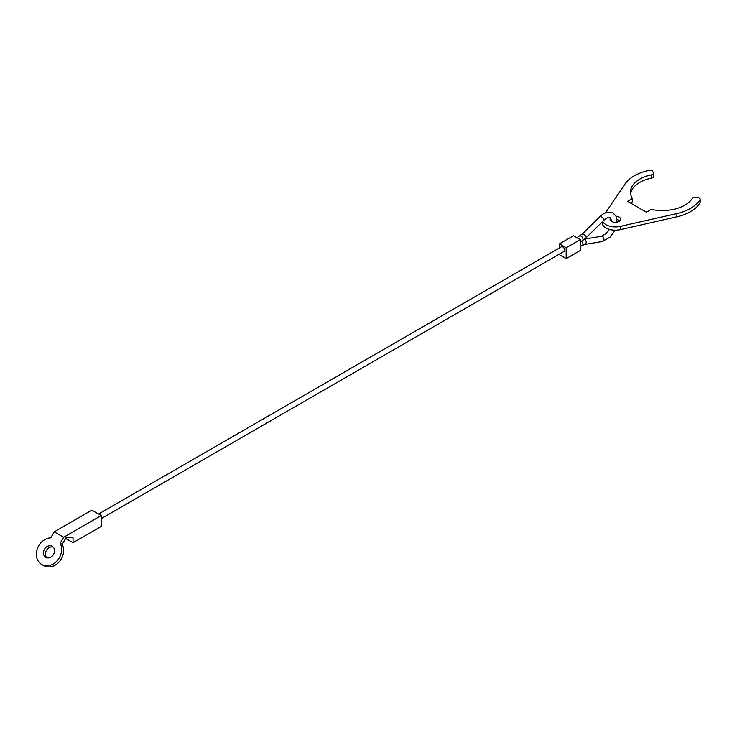 <?xml version="1.0" encoding="UTF-8"?>
<svg xmlns="http://www.w3.org/2000/svg" width="737" height="737" viewBox="0 0 737 737"><rect width="100%" height="100%" fill="white"/><g stroke="black" fill="none" stroke-linecap="round" stroke-linejoin="round"><path stroke-width="1.11" d="M98.565 514.039L561.465 246.784A2.653 1.538 60 0 1 562.792 246.913A2.653 1.538 60 0 1 564.533 249.253A2.653 1.538 60 0 1 564.127 251.381L101.218 518.636M580.268 239.645L573.506 235.739L559.411 243.873L566.173 247.779L580.268 239.645L580.268 250.497L566.173 258.632L559.411 254.726L559.411 254.099M559.411 243.873L559.411 247.964M566.173 247.779L566.173 258.632M605.464 212.855L625.243 183.743A39.853 23.013 180 0 1 649.306 170.404A2.653 1.538 180 0 1 652.052 170.772A2.653 1.538 180 0 1 652.742 171.463L653.433 172.946A2.653 1.538 180 0 1 653.526 173.342A2.653 1.538 180 0 1 651.748 174.789A31.884 18.407 0 0 0 630.467 192.154A31.884 18.407 0 0 0 632.457 198.557L627.592 201.367L646.377 212.219L651.241 209.409A31.884 18.407 0 0 0 692.412 198.271A2.653 1.538 180 0 1 695.608 197.295L698.179 197.691A2.653 1.538 180 0 1 699.376 198.087A2.653 1.538 180 0 1 700.15 199.174A2.653 1.538 180 0 1 700.003 199.681A39.853 23.013 180 0 1 676.898 213.573L620.232 226.406A13.284 7.674 180 0 1 605.989 224.693A13.284 7.674 180 0 1 602.645 221.459M602.092 222.003L602.092 222.519A13.284 7.674 0 0 0 605.989 227.945A13.284 7.674 0 0 0 620.232 229.658L676.898 216.825A39.853 23.013 0 0 0 700.003 202.933A2.653 1.538 0 0 0 700.15 202.426L700.15 199.174M619.881 220.897A5.316 3.068 0 0 0 619.135 220.354A5.316 3.068 0 0 0 616.998 219.598M615.985 216.217A5.316 3.068 180 0 1 619.135 217.093A5.316 3.068 180 0 1 620.692 219.267A5.316 3.068 180 0 1 617.413 222.104A5.316 3.068 180 0 1 611.618 221.432A5.316 3.068 180 0 1 610.061 219.267A5.316 3.068 180 0 1 610.669 217.848M611.728 220.289A5.316 3.068 0 0 0 610.872 220.897M630.411 202.997L632.457 201.809L632.457 198.557M630.586 193.776A31.884 18.407 0 0 1 651.748 178.041A2.653 1.538 0 0 0 653.526 176.594L653.526 173.342M54.252 531.838L50.798 537.826A14.611 11.93 -60 0 0 37.228 548.964A14.611 11.93 -60 0 0 41.677 564.468L43.667 565.611A14.611 11.93 120 0 0 59.319 561.723A14.611 11.93 120 0 0 62.184 544.403L60.185 543.252L63.64 537.264L101.218 515.568L91.821 510.151L54.252 531.838L63.64 537.264M43.667 565.611L41.677 564.468A14.611 11.93 -60 0 0 57.32 560.571A14.611 11.93 -60 0 0 60.185 543.252M45.795 557.329L45.795 557.329A6.375 5.205 120 0 1 44.478 549.203A6.375 5.205 120 0 1 52.17 546.292L52.17 546.292A6.375 5.205 120 0 1 53.497 554.417A6.375 5.205 120 0 1 45.795 557.329M53.092 547.001A6.375 5.205 -60 0 0 46.468 550.355A6.375 5.205 -60 0 0 46.873 557.771M101.218 515.568L101.218 526.421L73.037 542.69L73.037 537.807L66.21 537.411L62.184 544.403M73.037 542.69L65.639 538.415M584.625 239.101L601.484 236.264A2.653 1.962 80.4 0 1 602.553 236.476A2.653 1.962 80.4 0 1 603.806 239.967A2.653 1.962 80.4 0 1 602.369 241.506L610.07 237.157L614.962 230.184M576.887 237.692L582.359 234.007L600.065 216.54A2.653 0.93 45.4 0 1 601.3 216.752A2.653 0.93 45.4 0 1 603.806 219.515A2.653 0.93 45.4 0 1 603.796 220.326C606.597 217.811 608.79 216.918 610.374 217.645L611.802 221.533M584.404 239.276A2.653 1.962 80.4 0 1 584.846 239.461A2.653 1.962 80.4 0 1 586.099 242.952A2.653 1.962 80.4 0 1 584.662 244.481L602.369 241.506M582.359 234.007A2.653 0.93 45.4 0 1 583.593 234.219A2.653 0.93 45.4 0 1 586.099 236.982A2.653 0.93 45.4 0 1 586.09 237.793L582.442 240.612A2.653 1.529 59.9 0 0 582.985 239.405A2.653 1.529 59.9 0 0 581.106 236.153A2.653 1.529 59.9 0 0 579.779 236.015M581.521 241.156A2.653 1.538 60.1 0 1 582.985 244.122A2.653 1.538 60.1 0 1 582.433 245.347L584.662 244.481M620.232 229.658L620.232 226.406M700.003 202.933L700.003 199.681M676.898 216.825L676.898 213.573M651.748 178.041L651.748 174.789M600.065 216.54C603.769 212.634 608.089 211.464 613.037 213.039L615.948 216.153L617.099 222.169M586.09 237.793L603.796 220.326M580.268 246.591L582.433 245.347M580.268 241.874L582.442 240.612M601.484 236.264L606.33 233.371L609.398 229.373"/></g></svg>

